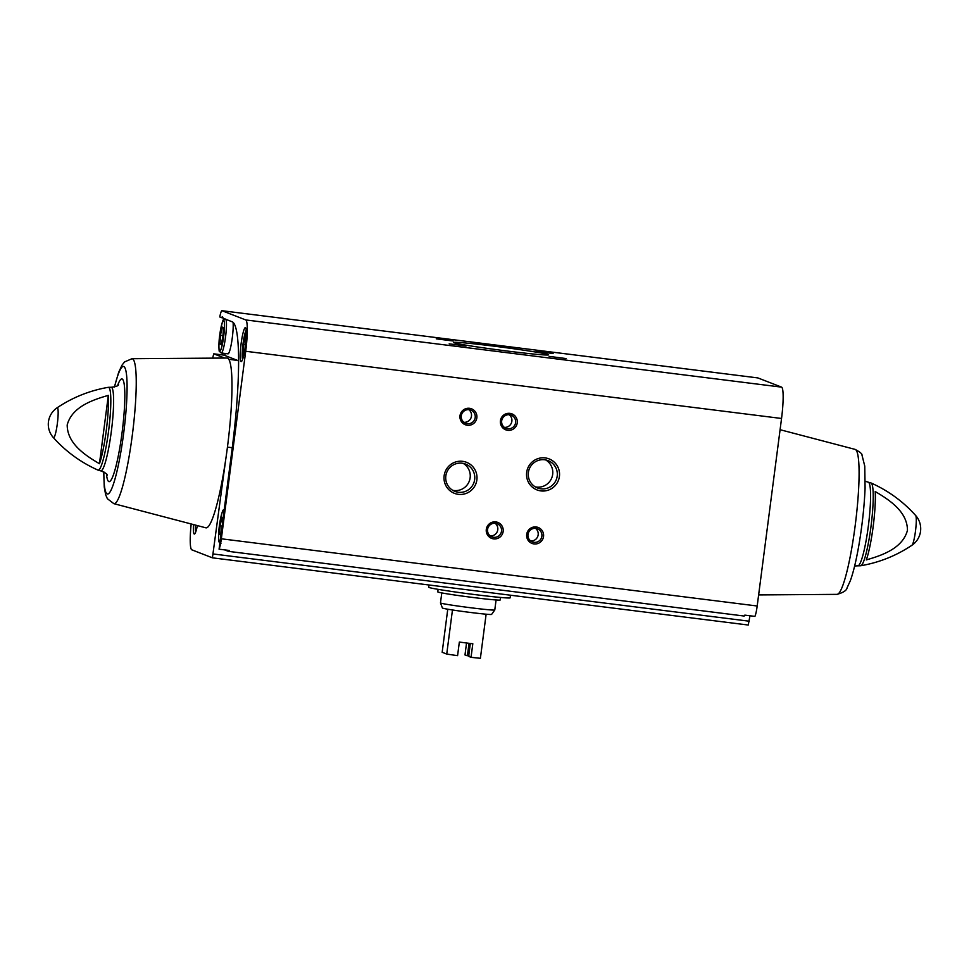 <?xml version="1.0" encoding="UTF-8"?>
<svg xmlns="http://www.w3.org/2000/svg" width="969" height="969" viewBox="0 0 969 969"><rect width="100%" height="100%" fill="white"/><g stroke="black" fill="none" stroke-linecap="round" stroke-linejoin="round"><path stroke-width="1.45" d="M222.979 317.844L221.526 317.662A18.823 2.495 -82.9 0 1 222.361 316.924A18.823 2.495 -82.9 0 1 223.088 318.256L232.306 321.841A122.179 16.158 97.1 0 1 232.1 448.962L222.761 520.898A18.823 2.495 -82.9 0 1 221.174 533.059L219.079 549.181L229.181 550.453A11.979 1.587 97.1 0 1 228.43 551.361A11.979 1.587 97.1 0 1 228.381 551.337L224.602 549.871M757.758 377.91A11.979 1.587 97.1 0 1 757.819 377.91L221.974 310.71A11.979 1.587 97.1 0 0 219.769 316.972L221.526 317.662M757.819 377.91A11.979 1.587 97.1 0 1 757.867 377.922L781.595 387.14A30.112 3.985 97.1 0 1 781.547 418.475L757.189 606A11.979 1.587 97.1 0 1 754.924 616.393L744.822 615.121A11.979 1.587 97.1 0 1 744.083 616.03A11.979 1.587 97.1 0 1 744.022 616.018L228.478 551.361M221.974 310.71A11.979 1.587 97.1 0 1 222.022 310.722L245.751 319.94A30.112 3.985 97.1 0 1 245.702 351.275L221.344 538.8A11.979 1.587 97.1 0 1 219.079 549.181M193.473 524.568A17.115 2.265 -82.9 0 0 194.321 534.04A17.115 2.265 -82.9 0 0 197.373 525.598L196.404 525.513L197.313 525.864M132.002 358.712L227.025 358.033A85.563 11.313 97.1 0 1 225.62 460.202A85.563 11.313 97.1 0 1 205.731 527.79L113.833 503.662A73.05 9.666 -82.9 0 0 130.803 445.958A73.05 9.666 -82.9 0 0 132.002 358.712L124.516 361.934L121.9 365.313L118.63 372.447L114.354 387.091M212.659 358.13L213.737 353.83L224.614 358.046M225.62 460.202L212.417 557.829L191.789 549.811A30.112 3.985 97.1 0 1 191.184 523.975M212.417 557.829L748.262 625.029L212.429 557.829M241.099 343.789A17.115 2.265 -82.9 0 0 241.148 361.607A17.115 2.265 -82.9 0 0 245.52 344.916A17.115 2.265 -82.9 0 0 245.399 327.655A17.115 2.265 -82.9 0 0 241.099 343.789M238.677 361.389A84.533 11.18 97.1 0 0 237.562 360.42L224.869 355.49L225.135 353.479M749.982 615.763L748.262 625.029M99.444 463.715C85.211 455.345 67.261 443.632 67.188 424.955C72.021 406.835 92.527 399.918 108.322 395.376A41.025 5.426 -82.9 0 1 99.444 463.715L108.322 395.376M875.201 491.549A41.025 5.426 97.1 0 1 866.322 559.9C882.117 555.346 902.624 548.43 907.456 530.309C907.396 511.644 889.433 499.931 875.201 491.549M536.22 351.372L553.117 353.528L536.22 351.372M549.132 356.386L566.017 358.554L549.132 356.386M449.168 343.85L466.065 346.006L449.168 343.85M436.256 338.835L453.153 340.991L436.256 338.835M453.989 342.747A47.917 1.575 7.4 0 0 504.062 350.633A47.917 1.575 7.4 0 0 548.624 354.836A47.917 1.575 7.4 0 0 501.312 347.096A47.917 1.575 7.4 0 0 453.601 342.493A47.917 1.575 7.4 0 0 453.989 342.747M444.129 475.791A16.643 16.485 111.2 0 0 466.828 493.148A16.643 16.485 111.2 0 0 470.546 464.575A16.643 16.485 111.2 0 0 444.129 475.791M526.676 472.351A16.643 16.485 111.2 0 0 549.375 489.72A16.643 16.485 111.2 0 0 553.081 461.147A16.643 16.485 111.2 0 0 526.676 472.351M460.009 415.725A8.551 8.479 111.2 0 0 471.685 424.652A8.551 8.479 111.2 0 0 473.587 409.972A8.551 8.479 111.2 0 0 460.009 415.725M486.305 529.34A8.551 8.479 111.2 0 0 497.981 538.267A8.551 8.479 111.2 0 0 499.883 523.575A8.551 8.479 111.2 0 0 486.305 529.34M500.404 420.8A8.551 8.479 111.2 0 0 512.068 429.715A8.551 8.479 111.2 0 0 513.982 415.035A8.551 8.479 111.2 0 0 500.404 420.8M526.7 534.404A8.551 8.479 111.2 0 0 538.364 543.33A8.551 8.479 111.2 0 0 540.278 528.638A8.551 8.479 111.2 0 0 526.7 534.404M530.612 540.981A7.074 7.013 111.2 0 0 535.518 528.335M527.972 534.513A7.074 7.013 111.2 0 0 541.453 537.916A7.074 7.013 111.2 0 0 537.48 528.795A7.074 7.013 111.2 0 0 527.972 534.513M504.316 427.377A7.074 7.013 111.2 0 0 509.222 414.732M501.676 420.909A7.074 7.013 111.2 0 0 515.169 424.313A7.074 7.013 111.2 0 0 511.196 415.18A7.074 7.013 111.2 0 0 501.676 420.909M490.217 535.918A7.074 7.013 111.2 0 0 495.123 523.272M487.577 529.449A7.074 7.013 111.2 0 0 501.07 532.853A7.074 7.013 111.2 0 0 497.097 523.72A7.074 7.013 111.2 0 0 487.577 529.449M463.921 422.302A7.074 7.013 111.2 0 0 468.839 409.669M461.28 415.834A7.074 7.013 111.2 0 0 474.774 419.25A7.074 7.013 111.2 0 0 470.801 410.117A7.074 7.013 111.2 0 0 461.28 415.834M535.288 486.898A14.656 14.523 111.2 0 0 545.753 459.96M528.371 472.497A14.656 14.523 111.2 0 0 556.327 479.558A14.656 14.523 111.2 0 0 548.091 460.638A14.656 14.523 111.2 0 0 528.371 472.497M452.753 490.326A14.656 14.523 111.2 0 0 463.218 463.388M445.825 475.936A14.656 14.523 111.2 0 0 473.78 482.998A14.656 14.523 111.2 0 0 465.556 464.078A14.656 14.523 111.2 0 0 445.825 475.936M233.081 322.314A17.115 2.265 97.1 0 1 232.294 337.709A17.115 2.265 97.1 0 1 227.981 353.842L221.247 352.995A17.115 2.265 -82.9 0 0 225.438 337.757A17.115 2.265 -82.9 0 0 225.862 319.346M220.932 534.973L219.66 534.549L220.133 525.828L221.865 517.591L223.112 518.149M246.283 336.449L245.436 336.122L243.703 344.358L243.231 353.079L244.14 353.431M222.216 526.082L220.133 525.828M220.968 534.706L219.66 534.549M245.557 344.589L243.703 344.358M244.188 353.201L243.231 353.079M221.223 344.528L219.975 344.043L220.447 335.322L222.167 327.086L223.427 327.57L222.955 336.291L221.223 344.528M222.991 335.637L220.447 335.322M221.295 344.213L219.975 344.043M429.001 584.997L428.71 587.25A41.061 1.344 7.4 0 0 474.653 594.566A41.061 1.344 7.4 0 0 510.154 597.837L510.493 595.208M447.763 609.21L442.167 652.294L446.733 654.063A24.806 0.812 7.4 0 0 457.586 655.625L459.342 642.059A24.806 0.812 -172.6 0 0 472.811 643.743L471.043 657.309A24.806 0.812 7.4 0 0 480.394 658.29L486.123 614.201A24.806 0.812 7.4 0 0 491.61 614.407L494.771 609.986A27.374 0.896 7.4 0 0 494.784 609.973L496.08 599.968M466.537 642.992L464.987 654.959L468.972 656.061M470.316 643.452L468.875 654.547L468.984 656.51L471.043 657.309M446.733 654.063L452.462 609.973A24.806 0.812 7.4 0 0 470.159 612.42A24.806 0.812 7.4 0 0 486.123 614.201M468.911 654.281L467.627 654.063L467.046 655.759M467.627 654.063L469.032 643.295M441.779 592.919L440.483 602.924A27.374 0.896 7.4 0 0 440.483 602.936A27.374 0.896 7.4 0 0 471.104 607.805A27.374 0.896 7.4 0 0 494.771 609.986M440.483 602.936L442.409 608.011A24.806 0.812 7.4 0 0 452.462 609.973M438.097 589.346L437.77 591.877A31.48 1.03 7.4 0 0 472.993 597.485A31.48 1.03 7.4 0 0 500.21 599.993L500.549 597.461M757.867 377.922L222.022 310.722M757.189 606L221.344 538.8M108.274 387.321L111.265 387.261A42.139 5.572 -82.9 0 1 111.544 429.764A42.139 5.572 -82.9 0 1 100.776 470.886L97.893 470.074A41.74 5.523 -82.9 0 0 108.782 429.412A41.74 5.523 -82.9 0 0 108.274 387.321C89.693 390.555 72.639 397.387 57.074 407.816A19.913 19.913 0 0 0 53.343 437.576A15.092 1.999 -82.9 0 0 53.489 437.685A15.092 1.999 -82.9 0 0 57.498 422.363A15.092 1.999 -82.9 0 0 57.074 407.816M871.107 482.998A41.74 5.523 -82.9 0 1 871.179 525.028A41.74 5.523 -82.9 0 1 860.726 565.751C879.307 562.529 896.361 555.697 911.926 545.256A15.092 1.999 -82.9 0 0 915.548 530.6A15.092 1.999 -82.9 0 0 915.657 515.496C903.156 501.542 888.307 490.714 871.107 482.998L868.224 482.187A42.139 5.572 -82.9 0 1 868.515 524.701A42.139 5.572 -82.9 0 1 857.735 565.823L854.646 565.993M224.905 355.235L213.761 353.83M237.562 360.42L228.866 359.329M781.595 387.14L245.751 319.94M781.547 418.475L245.702 351.275M749.279 621.214L213.434 554.002M232.257 447.726L227.449 447.121M106.493 474.18A51.757 6.844 -82.9 0 0 116.522 463.981A51.757 6.844 -82.9 0 0 124.819 397.835A51.757 6.844 -82.9 0 0 117.612 385.48M103.865 471.879A64.233 8.491 -82.9 0 0 115.565 476.905A64.233 8.491 -82.9 0 0 127.084 385.068A64.233 8.491 -82.9 0 0 114.499 387.043M855.167 449.41C860.012 452.051 862.277 453.892 861.95 454.933L864.76 466.125L865.087 488.206C864.324 505.927 862.325 524.556 859.067 544.093C856.402 559.694 853.507 571.88 850.37 580.637L847.1 587.759C846.724 590.387 843.357 592.592 836.998 594.36A73.05 9.666 -82.9 0 0 855.506 523.066A73.05 9.666 -82.9 0 0 855.167 449.41L780.081 429.703M223.9 512.116A15.395 2.035 -82.9 0 0 219.43 525.549A15.395 2.035 -82.9 0 0 220.145 541.005M246.247 330.09A15.395 2.035 -82.9 0 0 243.001 344.08A15.395 2.035 -82.9 0 0 242.553 359.463M195.653 532.114L195.387 525.077A15.395 2.035 -82.9 0 0 195.726 531.896M225.511 319.043C223.27 321.623 223.778 313.011 219.733 335.044A15.395 2.035 -82.9 0 0 220.956 349.409A15.395 2.035 -82.9 0 0 224.396 322.968A15.395 2.035 -82.9 0 0 219.745 335.044C218.388 343.825 219.067 352.583 219.43 351.384L221.247 352.995M744.083 616.03L228.43 551.361M97.893 470.074C80.693 462.358 65.844 451.53 53.343 437.576M224.905 355.223L213.737 353.83M100.776 470.886C105.415 472.702 107.535 474.18 107.123 475.307L107.123 475.294M111.265 387.261C116.219 386.643 118.63 385.735 118.509 384.536L118.509 384.548M113.833 503.662L107.365 498.696L105.657 494.771L104.252 487.056L103.731 471.806M911.926 545.256A19.913 19.913 0 0 0 915.657 515.496M860.726 565.751L857.735 565.823M865.269 481.266L868.224 482.187M836.998 594.36L758.63 594.93M220.944 543.5L219.127 541.889C218.752 543.076 218.086 534.331 219.418 525.537C223.476 503.517 222.967 512.129 225.196 509.549M242.48 359.681L242.989 344.08L246.223 329.848"/></g></svg>
